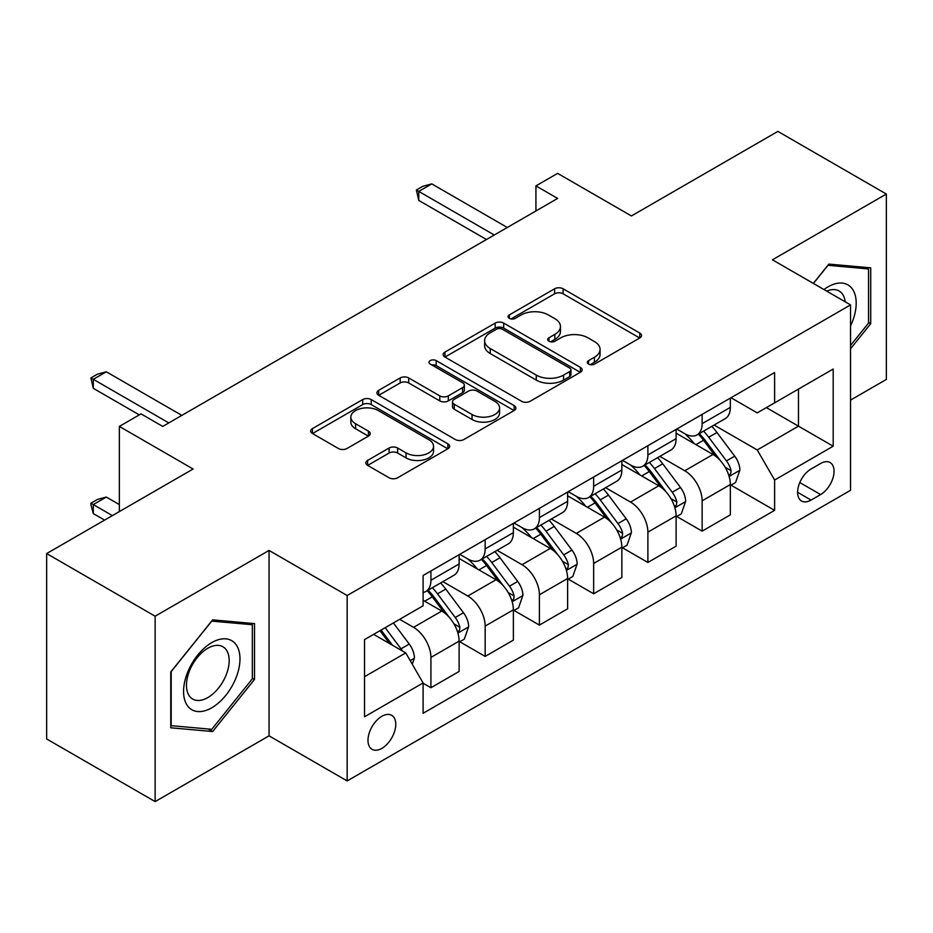<?xml version="1.0" encoding="UTF-8"?>
<svg xmlns="http://www.w3.org/2000/svg" width="933" height="933" viewBox="0 0 933 933"><rect width="100%" height="100%" fill="white"/><g stroke="black" fill="none" stroke-linecap="round" stroke-linejoin="round"><path stroke-width="1.4" d="M588.56 364.103A4.222 2.437 0 0 0 594.531 364.103L639.781 337.968A6.03 3.475 0 0 0 641.554 335.507A6.03 3.475 0 0 0 639.781 333.058L563.112 288.787A6.03 3.475 0 0 0 554.599 288.787L509.336 314.911A4.222 2.437 0 0 0 508.1 316.637A4.222 2.437 0 0 0 509.336 318.363A4.222 2.437 0 0 0 515.296 318.363L521.15 314.981A19.278 11.126 0 0 1 548.417 314.981L554.808 318.666A19.278 11.126 0 0 1 560.453 326.538A19.278 11.126 0 0 1 554.808 334.411L548.954 337.781A4.222 2.437 0 0 0 547.718 339.507A4.222 2.437 0 0 0 548.954 341.233A4.222 2.437 0 0 0 554.913 341.233L560.768 337.851A19.278 11.126 0 0 1 588.035 337.851L594.414 341.536A19.278 11.126 0 0 1 600.071 349.409A19.278 11.126 0 0 1 594.414 357.281L588.56 360.663A4.222 2.437 0 0 0 587.324 362.377A4.222 2.437 0 0 0 588.56 364.103L588.56 360.663M381.877 748.359A19.64 11.336 120 0 0 394.706 731.052A19.64 11.336 120 0 0 391.697 715.319A19.64 11.336 120 0 0 381.877 716.287A19.64 11.336 120 0 0 369.048 733.595A19.64 11.336 120 0 0 372.057 749.327A19.64 11.336 120 0 0 381.877 748.359M367.602 460.435A6.03 3.475 0 0 0 365.829 462.896A6.03 3.475 0 0 0 367.602 465.357L389.108 477.778A6.03 3.475 0 0 0 397.633 477.778L447.887 448.761A6.03 3.475 0 0 0 449.659 446.301A6.03 3.475 0 0 0 447.887 443.84L371.217 399.569A6.03 3.475 0 0 0 362.704 399.569L312.438 428.597A6.03 3.475 0 0 0 310.677 431.058A6.03 3.475 0 0 0 312.438 433.507L338.422 448.516A6.03 3.475 0 0 0 346.936 448.516L368.453 436.096A6.03 3.475 0 0 0 370.214 433.635A6.03 3.475 0 0 0 368.453 431.174L355.566 423.734A16.118 9.307 0 0 1 350.843 417.156A16.118 9.307 0 0 1 360.791 408.561A16.118 9.307 0 0 1 378.355 410.578L428.83 439.723A16.118 9.307 0 0 1 433.553 446.301A16.118 9.307 0 0 1 423.605 454.896A16.118 9.307 0 0 1 406.042 452.878L397.633 448.027A6.03 3.475 0 0 0 389.108 448.027L367.602 460.435L367.602 465.357M850.546 400.105L886.35 379.439L886.35 194.041L777.865 131.401L631.408 215.955L557.631 173.363L535.927 185.889L557.631 198.426L162.727 426.416L141.035 413.89L119.342 426.416L119.342 511.599M155.135 616.2L155.135 801.599L269.054 735.834L269.054 550.435L155.135 616.2L46.65 553.561L193.108 469.007L119.342 426.416M269.054 550.435L347.158 595.522L850.546 304.904L850.546 490.303L347.158 780.933L347.158 595.522M886.35 194.041L772.442 259.806L850.546 304.904M521.582 401.295A6.03 3.475 0 0 0 530.096 401.295L580.361 372.279A6.03 3.475 0 0 0 582.122 369.818A6.03 3.475 0 0 0 580.361 367.357L503.692 323.098A6.03 3.475 0 0 0 495.178 323.098L444.913 352.114A6.03 3.475 0 0 0 443.14 354.575A6.03 3.475 0 0 0 444.913 357.036L521.582 401.295M431.897 365.013A4.222 2.437 0 0 1 436.178 365.608L436.178 360.593L514.13 405.598A6.03 3.475 0 0 1 515.891 408.059A6.03 3.475 0 0 1 514.13 410.52L463.864 439.536A6.03 3.475 0 0 1 455.351 439.536L378.67 395.265L378.67 390.356A6.03 3.475 0 0 0 376.909 392.816A6.03 3.475 0 0 0 378.67 395.265M378.67 390.356L400.187 377.935A6.03 3.475 0 0 1 408.701 377.935L439.793 395.884A6.03 3.475 0 0 0 448.318 395.884L462.581 387.65A6.03 3.475 0 0 0 464.354 385.189A6.03 3.475 0 0 0 462.581 382.728L430.218 364.033A4.222 2.437 0 0 1 428.982 362.319A4.222 2.437 0 0 1 431.582 360.068A4.222 2.437 0 0 1 436.178 360.593M155.135 801.599L46.65 738.959L46.65 553.561M820.608 463.491L811.057 469.007A19.022 10.986 120 0 0 798.636 485.766A19.022 10.986 120 0 0 801.552 501.021A19.022 10.986 120 0 0 811.057 500.076L820.608 494.56A19.022 10.986 120 0 0 833.029 477.801A19.022 10.986 120 0 0 830.113 462.546A19.022 10.986 120 0 0 820.608 463.491M730.994 397.726L757.246 412.887L774.612 402.858L774.612 372.547L423.104 575.486L423.104 605.797L364.523 639.618L364.523 716.789L423.104 682.968L423.104 713.279L774.612 510.351L774.612 480.029L757.246 449.963L714.095 425.051M774.612 402.858L833.192 369.036L833.192 446.207L774.612 480.029M269.054 735.834L347.158 780.933M535.927 185.889L535.927 210.951M766.366 407.628L798.473 426.159L798.473 389.084L833.192 369.036M757.246 449.963L798.473 426.159L833.192 446.207M364.523 676.705L405.75 652.902L373.632 634.358M423.104 683.224L430.918 687.726L430.918 657.415A24.55 14.17 -120 0 0 413.552 627.349L399.674 619.325M430.918 687.726L459.118 671.445L459.118 641.123A24.55 14.17 -120 0 0 441.764 611.057L423.104 600.292M459.771 641.752L485.16 656.412L485.16 626.09A24.55 14.17 -120 0 0 467.806 596.035L442.883 581.644M485.16 656.412L513.372 640.131L513.372 609.809A24.55 14.17 -120 0 0 496.006 579.743L459.118 558.447M514.013 610.439L539.402 625.098L539.402 594.776A24.55 14.17 -120 0 0 522.048 564.71L497.126 550.318M539.402 625.098L567.614 608.806L567.614 578.495A24.55 14.17 -120 0 0 550.248 548.429L513.372 527.133M568.267 579.125L593.645 593.773L593.645 563.462A24.55 14.17 -120 0 0 576.291 533.396L551.368 519.005M593.645 593.773L621.856 577.492L621.856 547.17A24.55 14.17 -120 0 0 604.502 517.115L567.614 495.808M622.509 547.799L647.887 562.459L647.887 532.137A24.55 14.17 -120 0 0 630.533 502.082L605.61 487.691M647.887 562.459L676.098 546.178L676.098 515.856A24.55 14.17 -120 0 0 658.745 485.79L621.856 464.494M676.752 516.485L702.141 531.145L702.141 500.823A24.55 14.17 -120 0 0 684.775 470.757L659.853 456.365M702.141 531.145L730.341 514.853L730.341 484.542A24.55 14.17 -120 0 0 712.987 454.476L676.098 433.18M676.752 429.04L684.775 433.682A24.55 14.17 -120 0 0 697.056 434.895A24.55 14.17 -120 0 0 702.141 423.652L702.141 414.392M622.509 460.366L630.533 464.996A24.55 14.17 -120 0 0 642.814 466.208A24.55 14.17 -120 0 0 647.887 454.977L647.887 445.706M568.267 491.679L576.291 496.309A24.55 14.17 -120 0 0 588.56 497.534A24.55 14.17 -120 0 0 593.645 486.291L593.645 477.02M514.013 522.993L522.048 527.635A24.55 14.17 -120 0 0 534.317 528.848A24.55 14.17 -120 0 0 539.402 517.605L539.402 508.345M459.771 554.319L467.806 558.949A24.55 14.17 -120 0 0 480.075 560.162A24.55 14.17 -120 0 0 485.16 548.931L485.16 539.659M730.994 485.172L774.612 510.351M697.056 434.895L725.256 418.614A24.55 14.17 -120 0 0 730.341 407.371L730.341 398.099M642.814 466.208L671.014 449.928A24.55 14.17 -120 0 0 676.098 438.685L676.098 429.413M588.56 497.534L616.771 481.241A24.55 14.17 -120 0 0 621.856 470.01L621.856 460.739M534.317 528.848L562.529 512.567A24.55 14.17 -120 0 0 567.614 501.324L567.614 492.053M480.075 560.162L508.287 543.881A24.55 14.17 -120 0 0 513.372 532.638L513.372 523.366M423.104 592.478A24.55 14.17 -120 0 0 425.833 591.487L454.044 575.194A24.55 14.17 -120 0 0 459.118 563.964L459.118 554.692M425.833 591.487A24.55 14.17 -120 0 0 430.918 580.244L430.918 570.973M405.75 652.902L423.104 682.968M850.546 348.779L870.722 323.669L870.722 267.841L828.854 264.097L813.331 283.41M170.762 727.798L212.642 731.542L254.511 679.446L254.511 623.606L212.642 619.862L170.762 671.958L170.762 727.798M868.553 322.421L870.722 323.669M252.342 678.186L254.511 679.446M208.211 728.988L212.642 731.542M590.251 364.698L594.414 362.284A19.278 11.126 0 0 0 600.071 354.412L600.071 349.409M560.453 326.538L560.453 331.542A19.278 11.126 0 0 1 554.808 339.414L550.633 341.828M639.7 338.014L563.112 293.802A6.03 3.475 0 0 0 554.599 293.802L511.016 318.958M580.279 372.325L503.692 328.101A6.03 3.475 0 0 0 495.178 328.101L444.994 357.071M569.713 371.544A4.222 2.437 0 0 0 570.949 369.818A4.222 2.437 0 0 0 569.713 368.092L502.409 329.244A4.222 2.437 0 0 0 496.449 329.244L490.268 332.801A19.278 11.126 0 0 0 484.624 340.673A19.278 11.126 0 0 0 490.268 348.545L536.277 375.101A19.278 11.126 0 0 0 563.544 375.101L569.713 371.544L569.713 376.547A4.222 2.437 0 0 0 570.949 374.833L570.949 369.818M484.624 340.673L484.624 345.688A19.278 11.126 0 0 0 490.268 353.56L490.268 348.545M569.713 376.547L563.544 380.116A19.278 11.126 0 0 1 536.277 380.116L490.268 353.56M378.751 395.312L400.187 382.95L400.187 377.935M464.354 385.189L464.354 390.204A6.03 3.475 0 0 1 462.581 392.653L448.318 400.898A6.03 3.475 0 0 1 439.793 400.898L408.701 382.95A6.03 3.475 0 0 0 400.187 382.95M436.178 365.608L514.048 410.567M472.063 414.509A16.118 9.307 0 0 0 489.627 416.526A16.118 9.307 0 0 0 499.575 407.931A16.118 9.307 0 0 0 494.852 401.353L477.066 391.09A6.03 3.475 0 0 0 468.553 391.09L454.278 399.324A6.03 3.475 0 0 0 452.517 401.785A6.03 3.475 0 0 0 454.278 404.246L472.063 414.509L472.063 419.523A16.118 9.307 0 0 0 489.627 421.541A16.118 9.307 0 0 0 499.575 412.946L499.575 407.931M452.517 401.785L452.517 406.8A6.03 3.475 0 0 0 454.278 409.26L454.278 404.246M472.063 419.523L454.278 409.26M433.553 446.301L433.553 451.315A16.118 9.307 0 0 1 423.605 459.911A16.118 9.307 0 0 1 406.042 457.893L397.633 453.03A6.03 3.475 0 0 0 389.108 453.03L367.684 465.404M350.843 417.156L350.843 422.171A16.118 9.307 0 0 0 355.566 428.748L355.566 423.734M368.372 436.143L355.566 428.748M447.817 448.808L371.217 404.584A6.03 3.475 0 0 0 362.704 404.584L312.52 433.553M730.341 485.545L735.554 482.536L739.892 470.01A16.258 9.388 -120 0 0 734.703 456.155L716.964 432.492A46.953 27.104 -120 0 0 711.844 426.358M694.21 443.63A46.953 27.104 -120 0 0 684.6 433.577M728.86 475.585L730.749 473.532L731.11 470.699A16.258 9.388 -120 0 0 726.457 460.914L708.718 437.25A46.953 27.104 -120 0 0 703.599 431.116M699.237 433.635A38.964 22.497 60 0 1 705.628 440.912L720.638 460.937M698.397 434.125A46.953 27.104 60 0 1 703.517 440.259L715.308 455.992M494.268 234.999L418.765 191.405L418.765 200.42L416.375 190.029L422.882 186.273L431.781 183.894L507.295 227.489M486.466 239.513L418.765 200.42M431.781 183.894L418.765 191.405L416.375 190.029M676.098 516.859L681.312 513.85L685.65 501.324A16.258 9.388 -120 0 0 680.46 487.481L662.722 463.806A46.953 27.104 -120 0 0 657.602 457.671M639.968 474.955A46.953 27.104 -120 0 0 630.358 464.891M674.617 506.899L676.507 504.858L676.868 502.024A16.258 9.388 -120 0 0 672.215 492.239L654.476 468.564A46.953 27.104 -120 0 0 649.356 462.43M644.983 464.949A38.964 22.497 60 0 1 651.386 472.226L666.384 492.262M644.143 465.439A46.953 27.104 60 0 1 649.275 471.573L661.054 487.306M621.856 548.172L627.058 545.175L631.396 532.638A16.258 9.388 -120 0 0 626.206 518.795L608.479 495.12A46.953 27.104 -120 0 0 603.359 488.985M585.726 506.269A46.953 27.104 -120 0 0 576.116 496.216M620.375 538.213L622.264 536.172L622.626 533.338A16.258 9.388 -120 0 0 617.961 523.553L600.234 499.89A46.953 27.104 -120 0 0 595.114 493.755M590.741 496.274A38.964 22.497 60 0 1 597.143 503.54L612.141 523.576M589.901 496.753A46.953 27.104 60 0 1 595.032 502.887L606.812 518.631M567.614 579.498L572.815 576.489L577.154 563.964A16.258 9.388 -120 0 0 571.964 550.108L554.237 526.445A46.953 27.104 -120 0 0 549.117 520.311M531.483 537.583A46.953 27.104 -120 0 0 521.862 527.53M566.133 569.538L568.022 567.486L568.372 564.652A16.258 9.388 -120 0 0 563.719 554.867L545.992 531.204A46.953 27.104 -120 0 0 540.872 525.069M536.498 527.588A38.964 22.497 60 0 1 542.901 534.866L557.899 554.89M535.659 528.078A46.953 27.104 60 0 1 540.778 534.212L552.569 549.945M513.372 610.812L518.573 607.803L522.912 595.277A16.258 9.388 -120 0 0 517.722 581.434L499.995 557.759A46.953 27.104 -120 0 0 494.863 551.625M477.229 568.908A46.953 27.104 -120 0 0 467.62 558.844M511.89 600.852L513.78 598.811L514.13 595.965A16.258 9.388 -120 0 0 509.476 586.192L491.749 562.517A46.953 27.104 -120 0 0 486.618 556.383M482.256 558.902A38.964 22.497 60 0 1 488.647 566.179L503.657 586.216M481.416 559.392A46.953 27.104 60 0 1 486.536 565.526L498.327 581.259M850.546 325.944A39.886 23.033 120 0 0 852.412 289.043A39.886 23.033 120 0 0 823.932 289.533M845.216 301.826A30.206 17.435 120 0 0 842.522 294.14A30.206 17.435 120 0 0 839.129 290.991A30.206 17.435 120 0 0 826.708 291.131M827.898 265.287L868.553 268.961L868.553 323.051L850.546 345.455M865.871 267.409L868.553 268.961M813.413 283.457L827.979 265.334M211.768 642.627A39.886 23.033 120 0 0 183.568 691.481A39.886 23.033 120 0 0 211.768 707.774A39.886 23.033 120 0 0 239.979 658.92A39.886 23.033 120 0 0 211.768 642.627M207.814 648.26A30.206 17.435 120 0 0 188.081 674.874A30.206 17.435 120 0 0 192.711 699.074A30.206 17.435 120 0 0 207.814 697.581A30.206 17.435 120 0 0 227.547 670.967A30.206 17.435 120 0 0 222.917 646.756A30.206 17.435 120 0 0 207.814 648.26M252.342 678.827L211.768 729.303L171.194 725.676L171.194 671.573L211.768 621.098L252.342 624.725L252.342 678.827M249.659 623.174L252.342 624.725M459.118 642.126L464.331 639.128L468.669 626.591A16.258 9.388 -120 0 0 463.479 612.748L445.752 589.073A46.953 27.104 -120 0 0 440.621 582.938M457.636 632.166L459.537 630.125L459.887 627.291A16.258 9.388 -120 0 0 455.234 617.506L437.507 593.843A46.953 27.104 -120 0 0 432.376 587.708M428.014 590.227A38.964 22.497 60 0 1 434.405 597.493L449.414 617.529M427.174 590.706A46.953 27.104 60 0 1 432.294 596.84L444.085 612.584M412.258 664.179L414.427 657.917A16.258 9.388 -120 0 0 409.237 644.062L393.411 622.941M402.473 651.012A16.258 9.388 -120 0 0 400.992 648.82L385.166 627.699M381.096 630.055L392.466 645.228M379.964 630.708L389.597 643.583M119.342 504.578L106.315 497.067L93.3 504.578L112.392 515.611M93.3 513.605L90.909 504.706L90.909 503.202L93.3 504.578L93.3 513.605L104.578 520.113M90.909 503.202L97.417 499.447L106.315 497.067M168.803 422.906L93.3 379.311L93.3 388.326L90.909 377.935L97.417 374.18L106.315 371.789L181.83 415.383M139.297 414.882L93.3 388.326M106.315 371.789L93.3 379.311L90.909 377.935M413.552 627.349L441.764 611.057M467.806 596.035L496.006 579.743M522.048 564.71L550.248 548.429M576.291 533.396L604.502 517.115M630.533 502.082L658.745 485.79M684.775 470.757L712.987 454.476M702.141 423.652L730.341 407.371M702.141 500.823L730.341 484.542M647.887 532.137L676.098 515.856M647.887 454.977L676.098 438.685M593.645 563.462L621.856 547.17M593.645 486.291L621.856 470.01M539.402 594.776L567.614 578.495M539.402 517.605L567.614 501.324M485.16 626.09L513.372 609.809M485.16 548.931L513.372 532.638M430.918 657.415L459.118 641.123M430.918 580.244L459.118 563.964M799.791 482.548L820.608 494.56M797.61 492.309L811.057 500.076M594.414 362.284L594.414 357.281M548.954 341.233L548.954 337.781M554.808 339.414L554.808 334.411M509.336 318.363L509.336 314.911M554.599 293.802L554.599 288.787M563.112 293.802L563.112 288.787M639.781 337.968L639.781 333.058M444.913 357.036L444.913 352.114M495.178 328.101L495.178 323.098M503.692 328.101L503.692 323.098M580.361 372.279L580.361 367.357M536.277 380.116L536.277 375.101M563.544 380.116L563.544 375.101M408.701 382.95L408.701 377.935M439.793 400.898L439.793 395.884M448.318 400.898L448.318 395.884M462.581 392.653L462.581 387.65M514.13 410.52L514.13 405.598M389.108 453.03L389.108 448.027M397.633 453.03L397.633 448.027M406.042 457.893L406.042 452.878M368.453 436.096L368.453 431.174M312.438 433.507L312.438 428.597M362.704 404.584L362.704 399.569M371.217 404.584L371.217 399.569M447.887 448.761L447.887 443.84M729.128 476.471L739.787 470.325M708.718 437.25L716.964 432.492M695.936 444.633L703.517 440.259M726.457 460.914L734.703 456.155M725.163 467.27L731.11 470.699M674.886 507.785L685.533 501.639M654.476 468.564L662.722 463.806M641.694 475.947L649.275 471.573M672.215 492.239L680.46 487.481M670.92 498.584L676.868 502.024M620.643 539.111L631.291 532.953M600.234 499.89L608.479 495.12M587.452 507.272L595.032 502.887M617.961 523.553L626.206 518.795M616.678 529.909L622.626 533.338M566.401 570.425L577.049 564.278M545.992 531.204L554.237 526.445M533.209 538.586L540.778 534.212M563.719 554.867L571.964 550.108M562.436 561.223L568.372 564.652M512.147 601.738L522.807 595.592M491.749 562.517L499.995 557.759M478.956 569.9L486.536 565.526M509.476 586.192L517.722 581.434M508.193 592.537L514.13 595.965M457.905 633.064L468.564 626.906M437.507 593.843L445.752 589.073M424.713 601.214L432.294 596.84M455.234 617.506L463.479 612.748M453.939 623.862L459.887 627.291M410.193 660.611L414.322 658.231M400.992 648.82L409.237 644.062"/></g></svg>
